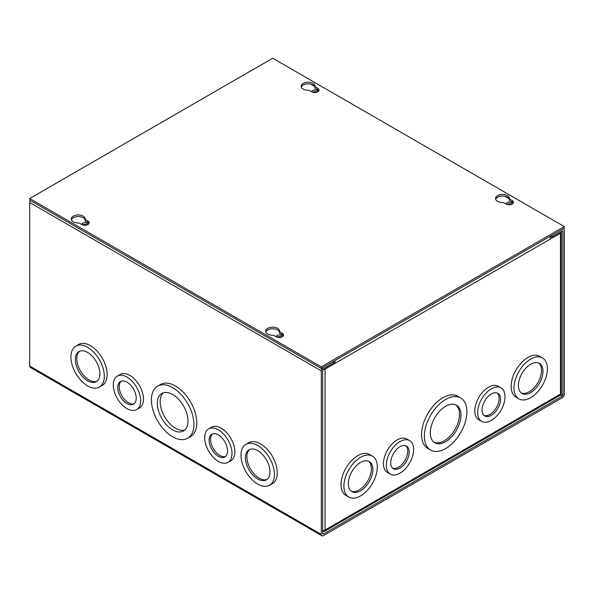 <?xml version="1.0" encoding="UTF-8"?>
<svg xmlns="http://www.w3.org/2000/svg" width="594" height="594" viewBox="0 0 594 594"><rect width="100%" height="100%" fill="white"/><g stroke="black" fill="none" stroke-linecap="round" stroke-linejoin="round"><path stroke-width="0.89" d="M424.383 436.271A30.071 17.36 -60 0 1 437.503 406.006A30.071 17.36 -60 0 1 460.677 397.95A30.071 17.36 -60 0 1 466.906 411.716A30.071 17.36 -60 0 1 453.779 441.981A30.071 17.36 -60 0 1 430.605 450.037A30.071 17.36 -60 0 1 424.383 436.271M460.677 397.95L457.833 396.309A30.071 17.36 120 0 0 434.66 404.366A30.071 17.36 120 0 0 421.54 434.63A30.071 17.36 120 0 0 427.762 448.396L430.605 450.037M477.658 412.526A19.327 11.16 -60 0 1 486.1 393.072A19.327 11.16 -60 0 1 500.994 387.889A19.327 11.16 -60 0 1 504.997 396.74A19.327 11.16 -60 0 1 496.554 416.194A19.327 11.16 -60 0 1 481.66 421.376A19.327 11.16 -60 0 1 477.658 412.526M500.994 387.889L498.151 386.249A19.327 11.16 120 0 0 483.256 391.431A19.327 11.16 120 0 0 474.814 410.885A19.327 11.16 120 0 0 478.816 419.728L481.66 421.376M513.988 388.045A23.626 13.64 -60 0 1 524.302 364.263A23.626 13.64 -60 0 1 542.508 357.937A23.626 13.64 -60 0 1 547.401 368.748A23.626 13.64 -60 0 1 537.087 392.53A23.626 13.64 -60 0 1 518.881 398.856A23.626 13.64 -60 0 1 513.988 388.045M542.508 357.937L539.664 356.296A23.626 13.64 120 0 0 521.458 362.622A23.626 13.64 120 0 0 511.144 386.397A23.626 13.64 120 0 0 516.038 397.215L518.881 398.856M386.293 465.273A19.327 11.16 -60 0 1 394.728 445.819A19.327 11.16 -60 0 1 409.622 440.644A19.327 11.16 -60 0 1 413.624 449.495A19.327 11.16 -60 0 1 405.19 468.948A19.327 11.16 -60 0 1 390.295 474.123A19.327 11.16 -60 0 1 386.293 465.273M409.622 440.644L406.779 439.003A19.327 11.16 120 0 0 391.884 444.178A19.327 11.16 120 0 0 383.449 463.632A19.327 11.16 120 0 0 387.451 472.482L390.295 474.123M343.889 486.248A23.626 13.64 -60 0 1 354.202 462.474A23.626 13.64 -60 0 1 372.408 456.14A23.626 13.64 -60 0 1 377.301 466.958A23.626 13.64 -60 0 1 366.988 490.733A23.626 13.64 -60 0 1 348.782 497.067A23.626 13.64 -60 0 1 343.889 486.248M372.408 456.14L369.565 454.499A23.626 13.64 120 0 0 351.358 460.833A23.626 13.64 120 0 0 341.045 484.607A23.626 13.64 120 0 0 345.938 495.426L348.782 497.067M430.323 432.84A21.666 12.511 120 0 0 434.808 442.76A21.666 12.511 120 0 0 451.507 436.954A21.666 12.511 120 0 0 460.966 415.147A21.666 12.511 120 0 0 456.474 405.227A21.666 12.511 120 0 0 439.783 411.033A21.666 12.511 120 0 0 430.323 432.84M434.103 442.292A21.666 12.511 120 0 0 450.519 435.602A21.666 12.511 120 0 0 459.504 414.308A21.666 12.511 120 0 0 455.724 404.848M482.083 409.971A13.075 7.551 120 0 0 484.786 415.956A13.075 7.551 120 0 0 494.869 412.451A13.075 7.551 120 0 0 500.571 399.294A13.075 7.551 120 0 0 497.869 393.31A13.075 7.551 120 0 0 487.785 396.814A13.075 7.551 120 0 0 482.083 409.971M484.103 415.466A13.075 7.551 120 0 0 493.881 411.093A13.075 7.551 120 0 0 499.116 398.455A13.075 7.551 120 0 0 497.096 392.961M518.406 385.491A17.375 10.031 120 0 0 522.007 393.443A17.375 10.031 120 0 0 535.394 388.788A17.375 10.031 120 0 0 542.975 371.302A17.375 10.031 120 0 0 539.382 363.35A17.375 10.031 120 0 0 525.994 368.005A17.375 10.031 120 0 0 518.406 385.491M521.309 392.968A17.375 10.031 120 0 0 534.407 387.436A17.375 10.031 120 0 0 541.52 370.463A17.375 10.031 120 0 0 538.617 362.986M390.711 462.719A13.075 7.551 120 0 0 393.421 468.703A13.075 7.551 120 0 0 403.497 465.206A13.075 7.551 120 0 0 409.207 452.041A13.075 7.551 120 0 0 406.496 446.057A13.075 7.551 120 0 0 396.421 449.561A13.075 7.551 120 0 0 390.711 462.719M392.731 468.213A13.075 7.551 120 0 0 402.509 463.847A13.075 7.551 120 0 0 407.744 451.202A13.075 7.551 120 0 0 405.724 445.708M348.307 483.694A17.375 10.031 120 0 0 351.908 491.646A17.375 10.031 120 0 0 365.295 486.991A17.375 10.031 120 0 0 372.876 469.512A17.375 10.031 120 0 0 369.282 461.56A17.375 10.031 120 0 0 355.895 466.216A17.375 10.031 120 0 0 348.307 483.694M351.21 491.171A17.375 10.031 120 0 0 364.308 485.64A17.375 10.031 120 0 0 371.421 468.666A17.375 10.031 120 0 0 368.518 461.189M333.449 362.667L335.172 363.268L560.506 233.175A2.955 1.708 0 0 0 561.375 231.972A2.955 1.708 0 0 0 561.271 231.526M333.583 361.382A0.995 0.572 60 0 1 333.791 362.08L333.791 362.474M550.237 237.503L551.811 236.598M322.794 369.587A2.955 1.708 0 0 0 325.089 369.097L335.172 363.268M322.683 530.479A2.955 1.708 0 0 0 325.089 529.989A2.955 1.708 60 0 1 324.48 531.34A2.955 1.708 60 0 1 323.002 531.192L322.683 531.006M324.48 531.34L559.897 395.418A2.955 1.708 -120 0 0 560.506 394.067A2.955 1.708 0 0 0 561.375 392.864L561.375 231.972M334.563 360.818A2.955 1.708 60 0 1 335.172 362.875M550.423 238.602A2.955 1.708 -120 0 0 549.814 236.546M172.654 387.659A30.071 17.36 60 0 1 192.3 414.152A30.071 17.36 60 0 1 187.689 438.246A30.071 17.36 60 0 1 172.654 436.761A30.071 17.36 60 0 1 153.014 410.261A30.071 17.36 60 0 1 157.625 386.167A30.071 17.36 60 0 1 172.654 387.659M157.625 386.167L160.462 384.526A30.071 17.36 60 0 1 175.497 386.011A30.071 17.36 60 0 1 195.144 412.511A30.071 17.36 60 0 1 190.533 436.605L187.689 438.246M126.975 377.064A19.327 11.16 60 0 1 139.605 394.097A19.327 11.16 60 0 1 136.635 409.585A19.327 11.16 60 0 1 126.975 408.627A19.327 11.16 60 0 1 114.345 391.594A19.327 11.16 60 0 1 117.308 376.106A19.327 11.16 60 0 1 126.975 377.064M117.308 376.106L120.151 374.465A19.327 11.16 60 0 1 129.819 375.423A19.327 11.16 60 0 1 142.441 392.456A19.327 11.16 60 0 1 139.479 407.944L136.635 409.585M87.608 347.319A23.626 13.64 60 0 1 103.044 368.139A23.626 13.64 60 0 1 99.421 387.073A23.626 13.64 60 0 1 87.608 385.9A23.626 13.64 60 0 1 72.171 365.08A23.626 13.64 60 0 1 75.794 346.154A23.626 13.64 60 0 1 87.608 347.319M75.794 346.154L78.638 344.513A23.626 13.64 60 0 1 90.451 345.678A23.626 13.64 60 0 1 105.888 366.498A23.626 13.64 60 0 1 102.265 385.432L99.421 387.073M257.707 445.53A23.626 13.64 60 0 1 273.143 466.349A23.626 13.64 60 0 1 269.52 485.276A23.626 13.64 60 0 1 257.707 484.11A23.626 13.64 60 0 1 242.27 463.29A23.626 13.64 60 0 1 245.894 444.357A23.626 13.64 60 0 1 257.707 445.53M245.894 444.357L248.738 442.716A23.626 13.64 60 0 1 260.551 443.889A23.626 13.64 60 0 1 275.987 464.708A23.626 13.64 60 0 1 272.364 483.635L269.52 485.276M218.34 429.811A19.327 11.16 60 0 1 230.969 446.851A19.327 11.16 60 0 1 228.007 462.34A19.327 11.16 60 0 1 218.34 461.382A19.327 11.16 60 0 1 205.71 444.349A19.327 11.16 60 0 1 208.672 428.861A19.327 11.16 60 0 1 218.34 429.811M208.672 428.861L211.516 427.212A19.327 11.16 60 0 1 221.183 428.17A19.327 11.16 60 0 1 233.813 445.21A19.327 11.16 60 0 1 230.851 460.699L228.007 462.34M311.843 91.907A2.918 1.685 180 0 1 311.82 91.676A2.918 1.685 180 0 1 313.625 90.117A2.918 1.685 180 0 1 316.802 90.481A2.918 1.685 180 0 1 317.656 91.676A2.918 1.685 180 0 1 317.634 91.907M312.496 92.189A2.918 1.685 180 0 1 316.802 92.085A2.918 1.685 180 0 1 316.981 92.189M506.244 204.143A2.918 1.685 180 0 1 506.222 203.913A2.918 1.685 180 0 1 508.019 202.354A2.918 1.685 180 0 1 511.204 202.717A2.918 1.685 180 0 1 512.058 203.913A2.918 1.685 180 0 1 512.035 204.143M506.897 204.425A2.918 1.685 180 0 1 511.204 204.314A2.918 1.685 180 0 1 511.382 204.425M81.965 224.629A2.918 1.685 180 0 1 81.942 224.391A2.918 1.685 180 0 1 83.747 222.832A2.918 1.685 180 0 1 86.924 223.203A2.918 1.685 180 0 1 87.778 224.391A2.918 1.685 180 0 1 87.756 224.629M82.618 224.911A2.918 1.685 180 0 1 86.924 224.799A2.918 1.685 180 0 1 87.103 224.911M276.366 336.865A2.918 1.685 180 0 1 276.344 336.627A2.918 1.685 180 0 1 278.141 335.068A2.918 1.685 180 0 1 281.326 335.439A2.918 1.685 180 0 1 282.18 336.627A2.918 1.685 180 0 1 282.157 336.865M277.019 337.147A2.918 1.685 180 0 1 281.326 337.036A2.918 1.685 180 0 1 281.504 337.147M172.654 394.513A21.666 12.511 -120 0 0 161.82 393.443A21.666 12.511 -120 0 0 158.501 410.803A21.666 12.511 -120 0 0 172.654 429.9A21.666 12.511 -120 0 0 183.494 430.969A21.666 12.511 -120 0 0 186.813 413.61A21.666 12.511 -120 0 0 172.654 394.513M163.335 392.783A21.666 12.511 -120 0 0 161.761 410.461A21.666 12.511 -120 0 0 175.497 428.259A21.666 12.511 -120 0 0 184.816 429.989M126.975 382.172A13.075 7.551 -120 0 0 120.433 381.526A13.075 7.551 -120 0 0 118.429 392.003A13.075 7.551 -120 0 0 126.975 403.526A13.075 7.551 -120 0 0 133.509 404.172A13.075 7.551 -120 0 0 135.514 393.696A13.075 7.551 -120 0 0 126.975 382.172M121.206 381.17A13.075 7.551 -120 0 0 120.099 391.825A13.075 7.551 -120 0 0 128.43 402.68A13.075 7.551 -120 0 0 134.199 403.682M87.608 352.428A17.375 10.031 -120 0 0 78.92 351.566A17.375 10.031 -120 0 0 76.255 365.488A17.375 10.031 -120 0 0 87.608 380.799A17.375 10.031 -120 0 0 96.295 381.66A17.375 10.031 -120 0 0 98.953 367.738A17.375 10.031 -120 0 0 87.608 352.428M79.678 351.203A17.375 10.031 -120 0 0 77.925 365.31A17.375 10.031 -120 0 0 89.063 379.952A17.375 10.031 -120 0 0 96.993 381.185M257.707 450.631A17.375 10.031 -120 0 0 249.02 449.777A17.375 10.031 -120 0 0 246.362 463.691A17.375 10.031 -120 0 0 257.707 479.002A17.375 10.031 -120 0 0 266.394 479.863A17.375 10.031 -120 0 0 269.052 465.941A17.375 10.031 -120 0 0 257.707 450.631M249.784 449.406A17.375 10.031 -120 0 0 248.025 463.52A17.375 10.031 -120 0 0 259.162 478.163A17.375 10.031 -120 0 0 267.092 479.388M218.34 434.919A13.075 7.551 -120 0 0 211.806 434.273A13.075 7.551 -120 0 0 209.801 444.75A13.075 7.551 -120 0 0 218.34 456.274A13.075 7.551 -120 0 0 224.881 456.92A13.075 7.551 -120 0 0 226.886 446.443A13.075 7.551 -120 0 0 218.34 434.919M212.57 433.924A13.075 7.551 -120 0 0 211.464 444.579A13.075 7.551 -120 0 0 219.802 455.435A13.075 7.551 -120 0 0 225.564 456.43M562.214 397.742L323.388 535.625A2.955 1.708 -60 0 1 321.911 535.773A2.955 1.708 -60 0 1 321.302 534.422L321.302 370.886A2.955 1.708 -60 0 1 323.388 367.27L333.449 361.464L333.449 363.06L323.388 368.867A0.995 0.572 -60 0 0 322.683 370.092L322.683 533.62A0.995 0.572 -60 0 0 322.891 534.073A0.995 0.572 -60 0 0 323.388 534.028L562.214 396.146A0.995 0.572 -60 0 0 562.912 394.921L562.912 231.393A0.995 0.572 -60 0 0 562.711 230.94A0.995 0.572 -60 0 0 562.214 230.984L552.153 236.798L552.153 235.194L562.214 229.388A2.955 1.708 -60 0 1 563.691 229.239A2.955 1.708 -60 0 1 564.3 230.591L564.3 394.126A2.955 1.708 -60 0 1 562.214 397.742M30.309 200.475A2.955 1.708 120 0 0 29.7 202.532L29.7 366.067A2.955 1.708 120 0 0 30.309 367.419L321.911 535.773M550.764 235.996L552.153 236.798M73.322 221.829A6.98 4.024 180 0 1 71.273 218.978A6.98 4.024 180 0 1 75.579 215.258A6.98 4.024 180 0 1 83.182 216.127A6.98 4.024 180 0 1 85.224 218.978A6.98 4.024 180 0 1 85.172 219.468L87.897 221.042A4.299 2.48 180 0 1 89.159 222.795A4.299 2.48 180 0 1 86.501 225.081A4.299 2.48 180 0 1 81.824 224.547L79.099 222.973A6.98 4.024 180 0 1 73.322 221.829M85.172 220.084A6.98 4.024 0 0 0 83.182 217.731A6.98 4.024 0 0 0 76.24 216.721A6.98 4.024 0 0 0 71.414 219.78M303.2 89.107A6.98 4.024 180 0 1 301.151 86.256A6.98 4.024 180 0 1 305.457 82.536A6.98 4.024 180 0 1 313.06 83.412A6.98 4.024 180 0 1 315.102 86.256A6.98 4.024 180 0 1 315.05 86.746L317.775 88.32A4.299 2.48 180 0 1 319.037 90.073A4.299 2.48 180 0 1 316.379 92.367A4.299 2.48 180 0 1 311.702 91.825L308.977 90.258A6.98 4.024 180 0 1 303.2 89.107M315.05 87.37A6.98 4.024 0 0 0 313.06 85.009A6.98 4.024 0 0 0 306.118 83.999A6.98 4.024 0 0 0 301.292 87.058M267.716 334.058A6.98 4.024 180 0 1 265.674 331.214A6.98 4.024 180 0 1 269.98 327.494A6.98 4.024 180 0 1 277.584 328.363A6.98 4.024 180 0 1 279.626 331.214A6.98 4.024 180 0 1 279.574 331.704L282.298 333.279A4.299 2.48 180 0 1 283.553 335.031A4.299 2.48 180 0 1 280.903 337.318A4.299 2.48 180 0 1 276.225 336.783L273.5 335.209A6.98 4.024 180 0 1 267.716 334.058M279.574 332.321A6.98 4.024 0 0 0 277.584 329.967A6.98 4.024 0 0 0 270.641 328.957A6.98 4.024 0 0 0 265.815 332.016M497.594 201.344A6.98 4.024 180 0 1 495.552 198.493A6.98 4.024 180 0 1 499.858 194.773A6.98 4.024 180 0 1 507.462 195.649A6.98 4.024 180 0 1 509.504 198.493A6.98 4.024 180 0 1 509.452 198.983L512.177 200.557A4.299 2.48 180 0 1 513.431 202.309A4.299 2.48 180 0 1 510.781 204.603A4.299 2.48 180 0 1 506.103 204.061L503.378 202.495A6.98 4.024 180 0 1 497.594 201.344M509.452 199.606A6.98 4.024 0 0 0 507.462 197.245A6.98 4.024 0 0 0 500.519 196.235A6.98 4.024 0 0 0 495.693 199.294M29.7 198.522L321.302 366.877L564.3 226.581L272.698 58.227L29.7 198.522L29.7 200.119L321.302 368.473L564.3 228.178L564.3 226.581M321.302 366.877L321.302 368.473M88.929 223.596A4.299 2.48 0 0 0 87.897 222.639L85.172 221.065L85.172 219.468M318.807 90.875A4.299 2.48 0 0 0 317.775 89.924L315.05 88.35L315.05 86.746M283.331 335.833A4.299 2.48 0 0 0 282.298 334.875L279.574 333.301L279.574 331.704M513.209 203.111A4.299 2.48 0 0 0 512.177 202.153L509.452 200.586L509.452 198.983M560.506 233.175L560.506 394.067L325.089 529.989L325.089 369.097M321.302 534.422L29.7 366.067M321.302 370.886L29.7 202.532M310.514 84.073L314.686 86.479M504.915 196.31L509.088 198.715M562.912 394.921L560.922 393.77M562.214 230.984L562.912 231.393M323.388 534.028L322.683 533.62M560.283 395.032L562.214 396.146M87.897 221.042L87.897 222.639M317.775 88.32L317.775 89.924M282.298 333.279L282.298 334.875M512.177 200.557L512.177 202.153M563.075 228.89L563.691 229.239"/></g></svg>
